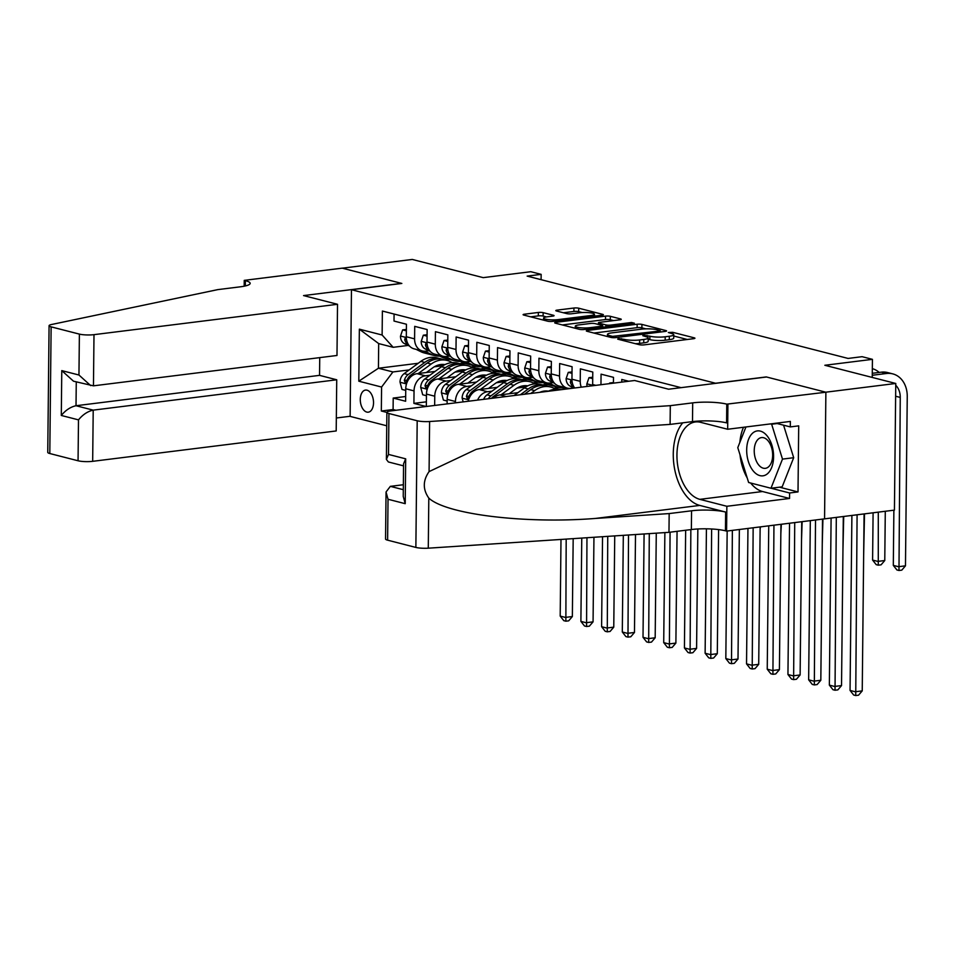 <?xml version="1.0" encoding="UTF-8"?>
<svg xmlns="http://www.w3.org/2000/svg" width="955" height="955" viewBox="0 0 955 955"><rect width="100%" height="100%" fill="white"/><g stroke="black" fill="none" stroke-linecap="round" stroke-linejoin="round"><path stroke-width="1.43" d="M618.219 338.548L617.718 339.156L639.313 344.695A3.414 0.621 0.6 0 0 644.088 344.874L693.545 338.703A3.414 0.621 0.6 0 0 694.93 338.225A3.414 0.621 0.6 0 0 694.261 337.843L672.666 332.304L668.345 332.519L671.616 333.498A10.935 1.994 0.6 0 1 673.753 334.716A10.935 1.994 0.6 0 1 669.324 336.267L665.205 336.781A10.935 1.994 0.6 0 1 649.913 336.208L643.765 335.36L642.799 335.706L646.058 336.685A10.935 1.994 0.6 0 1 648.206 337.891A10.935 1.994 0.6 0 1 643.777 339.455L639.647 339.968A10.935 1.994 0.6 0 1 624.355 339.395L618.219 338.548M366.78 412.083A11.138 6.53 -97.1 0 0 368.284 412.178A11.138 6.53 -97.1 0 0 373.501 401.577A11.138 6.53 -97.1 0 0 367.018 390.177A11.138 6.53 -97.1 0 0 365.526 390.07A11.138 6.53 -97.1 0 0 360.31 400.682A11.138 6.53 -97.1 0 0 366.78 412.083M543.144 312.643A3.414 0.621 0.6 0 0 538.357 312.464L524.486 314.195A3.414 0.621 0.6 0 0 523.101 314.673A3.414 0.621 0.6 0 0 523.77 315.055L547.752 321.214A3.414 0.621 0.6 0 0 552.527 321.381L601.984 315.222A3.414 0.621 0.6 0 0 603.369 314.732A3.414 0.621 0.6 0 0 602.701 314.362L578.718 308.202A3.414 0.621 0.6 0 0 573.943 308.023L557.183 310.112A3.414 0.621 0.6 0 0 555.798 310.602A3.414 0.621 0.6 0 0 556.467 310.984L566.733 313.61A3.414 0.621 0.6 0 0 571.508 313.789L579.816 312.751A9.144 1.671 0.6 0 1 589.378 312.703A9.144 1.671 0.6 0 1 594.404 314.243A9.144 1.671 0.6 0 1 590.691 315.544L558.138 319.603A9.144 1.671 0.6 0 1 548.576 319.65A9.144 1.671 0.6 0 1 543.562 318.111A9.144 1.671 0.6 0 1 547.263 316.809L552.682 316.141A3.414 0.621 0.6 0 0 554.067 315.651A3.414 0.621 0.6 0 0 553.399 315.269L543.144 312.643L543.109 316.069A3.414 0.621 0.6 0 0 538.322 315.89L530.705 316.833M715.868 383.206L766.256 376.927L825.788 392.195L895.766 383.468L824.845 365.276L872.428 359.343L862.079 356.681L848.088 358.435L527.148 276.102L541.151 274.36L530.789 271.709L483.206 277.642L412.297 259.45L342.32 268.176L401.84 283.444L351.464 289.723L715.868 383.325M587.695 330.406A3.414 0.621 0.6 0 0 586.31 330.896A3.414 0.621 0.6 0 0 586.979 331.266L610.961 337.425A3.414 0.621 0.6 0 0 615.736 337.604L665.193 331.433A3.414 0.621 0.6 0 0 666.578 330.943A3.414 0.621 0.6 0 0 665.91 330.573L641.927 324.413A3.414 0.621 0.6 0 0 637.152 324.234L587.695 330.406L587.683 331.457M579.351 329.32L555.368 323.16A3.414 0.621 0.6 0 1 554.7 322.79A3.414 0.621 0.6 0 1 556.085 322.301L605.542 316.129A3.414 0.621 0.6 0 1 610.329 316.308L620.583 318.946A3.414 0.621 0.6 0 1 621.251 319.328A3.414 0.621 0.6 0 1 619.867 319.806L599.812 322.312A3.414 0.621 0.6 0 0 598.427 322.79A3.414 0.621 0.6 0 0 599.095 323.172L605.912 324.915A3.414 0.621 0.6 0 0 610.687 325.094L631.565 322.492L634.418 323.22L584.138 329.499A3.414 0.621 0.6 0 1 579.351 329.32M895.766 383.468L894.429 510.125L726.588 531.099L726.851 506.281L789.546 498.462L762.532 491.527A39.167 22.968 82.9 0 1 750.654 483.027M405.684 396.516L393.209 398.068L405.624 401.255L405.756 388.769L414.04 390.893A13.931 10.994 -75.6 0 1 425.381 375.804L429.905 375.231M426.384 401.828L413.909 403.38L426.097 406.508M628.7 381.248L621.777 379.469L621.741 382.119M613.432 383.146L613.492 377.344L601.065 374.157L600.958 384.71M592.685 385.736A13.931 10.994 104.4 0 1 592.649 384.531L592.78 372.032L580.365 368.845L580.234 381.343A13.931 10.994 -75.6 0 0 581.285 387.157M574.695 387.981A13.931 10.994 104.4 0 1 571.95 379.219L572.081 366.72L559.654 363.533L559.523 376.031A13.931 10.994 -75.6 0 0 567.258 388.124A13.931 10.994 -75.6 0 0 570.577 388.327L573.824 387.921M567.258 388.124L558.973 385.999A13.931 10.994 104.4 0 1 551.238 373.906L551.369 361.408L538.954 358.221L538.823 370.719A13.931 10.994 -75.6 0 0 546.558 382.812A13.931 10.994 -75.6 0 0 549.877 383.015L553.112 382.609M546.558 382.812L538.274 380.687A13.931 10.994 104.4 0 1 530.538 368.594L530.67 356.096L518.243 352.908L518.111 365.407A13.931 10.994 -75.6 0 0 525.847 377.5A13.931 10.994 -75.6 0 0 529.165 377.702L532.413 377.309M525.847 377.5L517.562 375.375A13.931 10.994 104.4 0 1 509.827 363.282L509.958 350.795L497.543 347.608L497.412 360.095A13.931 10.994 -75.6 0 0 505.147 372.187A13.931 10.994 -75.6 0 0 508.466 372.39L511.701 371.996M505.147 372.187L496.863 370.062A13.931 10.994 104.4 0 1 489.127 357.97L489.258 345.483L476.832 342.296L476.7 354.783A13.931 10.994 -75.6 0 0 484.436 366.887A13.931 10.994 -75.6 0 0 487.754 367.09L491.001 366.684M484.436 366.887L476.151 364.762A13.931 10.994 104.4 0 1 468.416 352.658L468.547 340.171L456.132 336.984L456.001 349.47A13.931 10.994 -75.6 0 0 463.736 361.575A13.931 10.994 -75.6 0 0 467.055 361.778L470.29 361.372M463.736 361.575L455.451 359.45A13.931 10.994 104.4 0 1 447.716 347.345L447.847 334.859L435.42 331.671L435.289 344.17A13.931 10.994 -75.6 0 0 443.025 356.263A13.931 10.994 -75.6 0 0 446.343 356.466L449.59 356.06M443.025 356.263L434.752 354.138A13.931 10.994 104.4 0 1 427.004 342.045L427.136 329.547L414.721 326.359L414.589 338.858A13.931 10.994 -75.6 0 0 422.325 350.951A13.931 10.994 -75.6 0 0 425.644 351.154L428.879 350.748M455.01 372.104L462.793 371.137M480.281 368.952L484.77 368.391M405.756 388.769A13.931 10.994 104.4 0 1 417.096 373.68L435.086 371.435M471.054 366.947L476.306 366.29M434.656 405.445L434.752 396.206A13.931 10.994 -75.6 0 1 446.092 381.105L450.617 380.544M475.721 377.416L483.505 376.449M500.981 374.264L505.482 373.703M426.336 406.484L426.467 394.081A13.931 10.994 104.4 0 1 437.808 378.992L455.786 376.748M491.753 372.259L497.018 371.602M455.44 402.855L455.451 401.506A13.931 10.994 -75.6 0 1 466.792 386.417L471.316 385.856M496.421 382.728L504.204 381.761M521.681 379.577L526.181 379.016M447.119 403.893L447.167 399.381A13.931 10.994 104.4 0 1 458.507 384.292L476.497 382.06M512.465 377.571L517.717 376.915M477.596 400.085A13.931 10.994 -75.6 0 1 487.504 391.729L492.028 391.168M517.133 388.04L524.916 387.062M542.392 384.889L546.893 384.328M468.26 401.255A13.931 10.994 104.4 0 1 479.219 389.604L497.197 387.36M533.165 382.883L538.429 382.227M493.58 398.092A13.931 10.994 104.4 0 1 499.919 394.916L517.908 392.672M553.864 388.196L559.129 387.539M386.739 425.787L350.127 416.392L351.464 289.723M393.209 398.068L393.09 409.54L381.332 411.008L386.882 412.429M381.332 411.008L381.582 387.05L358.805 381.2L359.355 329.165L382.119 335.014L382.382 311.044L681.07 387.658M394.081 314.052L394.009 321.047L406.436 324.234L406.305 336.733A13.931 10.994 104.4 0 0 414.04 348.826L422.325 350.951M413.909 403.38L414.04 390.893M393.09 409.54L395.931 410.268M449.411 359.39L445.078 359.928M418.254 363.27L378.431 368.236L392.923 371.949L409.206 369.919M434.31 366.792L442.093 365.825M459.57 363.64L464.07 363.079M541.091 279.684L541.151 274.36M872.237 377.428L872.428 359.343M408.179 345.435L393.174 347.31L378.681 343.585L378.431 368.236L358.805 381.2M547.645 384.579L543.288 385.116M526.933 379.266L522.588 379.804M506.234 373.954L501.876 374.491M485.522 368.642L481.177 369.179M382.119 335.014L393.174 347.31M392.923 371.949L381.582 387.05M464.822 363.33L460.465 363.879M359.355 329.165L378.681 343.585M635.397 343.693A10.935 1.994 0.6 0 0 639.611 343.382L639.647 339.968M648.206 337.891L648.17 341.317A10.935 1.994 0.6 0 1 643.742 342.869L639.611 343.382M673.753 334.716L673.717 338.13A10.935 1.994 0.6 0 1 669.288 339.694L665.169 340.207A10.935 1.994 0.6 0 1 649.878 339.634L648.194 339.204M687.29 339.491L673.741 336.017M645.795 328.842L641.891 327.84A3.414 0.621 0.6 0 0 637.116 327.661L593.914 333.044M612.573 336.363L659.32 331.087L660.299 330.74L656.885 329.726A10.935 1.994 0.6 0 0 641.581 329.153L611.916 332.853A10.935 1.994 0.6 0 0 607.476 334.405A10.935 1.994 0.6 0 0 609.624 335.611L612.573 336.363L612.561 337.652M562.304 324.939L605.506 319.555L605.542 316.129M613.611 320.594L610.293 319.734A3.414 0.621 0.6 0 0 605.506 319.555M579.005 324.903A9.144 1.671 0.6 0 0 575.292 326.204A9.144 1.671 0.6 0 0 580.318 327.744A9.144 1.671 0.6 0 0 589.88 327.696L601.352 326.264A3.414 0.621 0.6 0 0 602.736 325.774A3.414 0.621 0.6 0 0 602.056 325.404L595.252 323.65A3.414 0.621 0.6 0 0 590.476 323.47L579.005 324.903M546.463 316.929L543.109 316.069M582.264 312.548L578.682 311.628A3.414 0.621 0.6 0 0 573.907 311.449L563.402 312.763M595.729 315.998L594.38 315.651M851.896 515.437L850.057 690.429L855.238 691.766L862.234 690.883L864.084 513.909M857.089 514.781L855.74 695.55L853.663 695.025L850.057 690.429M862.234 690.883L858.533 695.204L855.74 695.55M893.88 510.197L893.307 565.384L898.476 566.709L905.471 565.838L907.25 396.552A26.119 20.616 104.4 0 0 892.746 373.871A26.119 20.616 104.4 0 0 886.527 373.489L872.261 375.267M892.746 373.871L887.565 372.546A26.119 20.616 104.4 0 0 881.346 372.163L872.285 373.298M895.742 385.271A17.405 13.74 -75.6 0 1 900.255 397.423L898.977 570.493L896.912 569.968L893.307 565.384M905.471 565.838L901.783 570.147L898.977 570.493M753.209 470.911A22.634 13.263 -97.1 0 0 771.676 467.484A22.634 13.263 -97.1 0 0 767.068 435.826A22.634 13.263 -97.1 0 0 748.601 439.252A22.634 13.263 -97.1 0 0 753.209 470.911M758.7 464.966A15.495 9.084 -97.1 0 0 765.361 468.332A15.495 9.084 -97.1 0 0 772.535 457.541A15.495 9.084 -97.1 0 0 768.19 440.935A15.495 9.084 -97.1 0 0 761.529 437.581A15.495 9.084 -97.1 0 0 754.355 448.361A15.495 9.084 -97.1 0 0 758.7 464.966M783.577 425.19L793.689 457.708L782.169 486.847L770.972 488.244L748.625 482.502L737.785 447.632L745.939 426.969M770.446 423.913L771.652 424.223L782.491 459.104L770.972 488.244M777.143 423.543L771.652 424.223M793.689 457.708L782.491 459.104M403.356 484.734L390.332 486.358L403.308 489.688M670.303 405.66L692.697 402.867A24.376 4.441 -179.4 0 1 726.779 404.144L825.884 392.219L766.567 376.998L668.596 389.21L634.645 380.508L391.12 410.877A10.445 1.898 0.6 0 0 386.882 412.357A10.445 1.898 0.6 0 0 388.936 413.515L417.192 420.761A10.445 1.898 0.6 0 0 429.607 421.513L670.303 405.66L670.1 424.402L596.302 429.261L556.98 432.997L476.259 449.316L429.082 471.603C422.814 480.592 422.719 489.414 428.807 498.092C446.164 514.387 524.82 523.997 595.371 518.446L669.168 513.575L691.563 510.794A24.376 4.441 -179.4 0 1 725.645 512.059L725.454 530.801L726.588 531.099M669.168 513.575L668.978 532.329L691.36 529.536A24.376 4.441 -179.4 0 1 725.454 530.801M726.779 404.144L726.588 422.886A24.376 4.441 -179.4 0 0 692.494 421.609L670.1 424.402M388.936 413.515L388.506 454.425L405.684 458.83L405.218 503.679L388.028 499.262L387.611 540.172L415.867 547.43L417.192 420.761M428.807 498.092L428.282 548.182L668.978 532.329M727.913 404.431L727.662 429.249L790.358 421.43L790.298 426.909L775.949 423.232M779.471 487.181L798.01 491.932L798.702 425.858L790.298 426.909M798.01 491.932L789.606 492.983L789.546 498.462M825.884 392.219L824.559 518.887M727.662 429.249L700.636 422.325A39.167 22.968 -97.1 0 0 695.383 421.967A39.167 22.968 -97.1 0 0 677.047 459.26A39.167 22.968 -97.1 0 0 699.836 499.346L726.851 506.281M682.741 422.826A45.351 26.585 -97.1 0 0 674.839 470.135A45.351 26.585 -97.1 0 0 699.764 505.422L725.645 512.059M428.282 548.182A10.445 1.898 -179.4 0 1 415.867 547.43M387.611 540.172A10.445 1.898 -179.4 0 1 385.557 539.026L386.047 491.992L390.332 486.358M747.18 477.882A39.167 22.968 82.9 0 1 740.029 454.867M739.862 442.344A39.167 22.968 82.9 0 1 743.503 427.279M771.079 488.232L789.606 492.983M388.506 454.425L386.393 459.391L388.375 461.969L403.559 465.861M405.684 458.83L403.571 463.796L403.237 496.397L405.218 503.679M388.028 499.262L386.047 491.992M337.521 304.287L93.996 334.656L93.459 385.832L336.984 355.475L337.521 304.287L303.559 295.584L401.53 283.36L342.212 268.152L244.241 280.364L244.182 286.202M319.734 357.624L319.543 375.363L336.733 379.78L336.196 430.956L92.671 461.325A10.445 1.898 -179.4 0 1 78.059 460.776L49.803 453.53A10.445 1.898 -179.4 0 1 47.75 452.372L49.075 325.703A10.445 1.898 0.6 0 1 51.474 324.521L217.883 289.604L240.278 286.822A24.376 4.441 0.6 0 0 250.162 283.349A24.376 4.441 0.6 0 0 245.375 280.651L244.241 280.364M78.059 460.776L78.489 419.866L61.299 415.461L61.777 370.612L78.955 375.017L79.384 334.107L51.128 326.861L49.803 453.53M350.139 416.273L336.327 417.992M336.733 379.78L93.208 410.137L92.671 461.325M49.075 325.703A10.445 1.898 0.6 0 0 51.128 326.861M79.384 334.107A10.445 1.898 0.6 0 0 93.996 334.656M319.543 375.363L76.018 405.732L93.208 410.137C87.741 411.33 82.834 414.565 78.489 419.866M61.299 415.461C65.644 410.161 70.551 406.914 76.018 405.732L76.269 381.916M61.777 370.612L73.511 381.2L93.459 385.832M78.955 375.017L90.689 385.617M831.101 518.028L829.358 685.117L834.527 686.454L841.534 685.583L843.301 516.5M836.305 517.383L835.028 690.238L832.963 689.713L829.358 685.117M841.534 685.583L837.833 689.892L835.028 690.238M810.317 520.654L808.646 679.805L813.827 681.142L820.823 680.27L822.518 519.138M815.51 520.009L814.329 684.926L812.251 684.401L808.646 679.805M820.823 680.27L817.122 684.58L814.329 684.926M789.534 523.245L787.947 674.505L793.128 675.83L800.123 674.958L801.723 521.728M794.727 522.6L793.617 679.614L791.552 679.089L787.947 674.505M800.123 674.958L796.422 679.268L793.617 679.614M768.739 525.847L767.235 669.192L772.416 670.517L779.411 669.646L780.939 524.319M773.944 525.19L772.917 674.302L770.84 673.776L767.235 669.192M779.411 669.646L775.711 673.955L772.917 674.302M873.097 512.787L872.595 560.072L877.776 561.397L884.772 560.525L885.285 511.271M878.29 512.143L878.278 565.181L876.201 564.656L872.595 560.072M884.772 560.525L881.071 564.835L878.278 565.181M879.173 372.438A26.119 20.616 104.4 0 0 872.333 368.642M863.654 555.261L864.502 513.862M842.955 549.949L843.707 516.452M611.331 383.409L609.684 382.991L609.457 383.647M613.432 382.561L609.684 382.991M822.243 544.637L822.924 519.09M747.956 528.437L746.535 663.88L751.716 665.205L758.712 664.334L760.144 526.909M753.149 527.781L752.206 668.989L750.141 668.464L746.535 663.88M758.712 664.334L755.011 668.643L752.206 668.989M592.709 378.634L588.972 377.679L586.836 383.994A9.228 7.282 104.4 0 0 587.134 386.429M592.733 377.249L588.972 377.679M801.543 539.324L802.14 521.681M727.161 531.028L725.824 658.568L731.005 659.893L738 659.022L739.361 529.5M732.366 530.383L731.506 663.689L729.441 663.152L725.824 658.568M738 659.022L734.3 663.331L731.506 663.689M572.009 373.321L568.273 372.366L566.124 378.681A9.228 7.282 104.4 0 0 570.123 386.107L574.086 388.052M572.021 371.937L568.273 372.366M572.033 381.033L570.804 380.579L570.374 382.215A9.228 7.282 104.4 0 0 574.062 387.109L570.123 386.107M780.832 534.024L781.345 524.271M706.425 528.819L705.124 653.256L710.305 654.581L717.301 653.709L718.602 529.595M711.618 528.986L710.795 658.377L708.729 657.84L705.124 653.256M717.301 653.709L713.6 658.019L710.795 658.377M551.31 368.009L547.561 367.054L545.424 373.369A9.228 7.282 104.4 0 0 549.423 380.794L554.545 383.325M561.062 386.536L565.838 388.888A26.633 21.022 104.4 0 0 566.16 389.043M551.322 366.625L547.561 367.054M551.322 375.721L550.092 375.267L549.674 376.903A9.228 7.282 104.4 0 0 553.363 381.797L549.423 380.794M565.002 387.551L567.664 388.852M568.607 388.745L567.473 388.184M760.132 528.712L760.562 526.862M548.265 391.275A26.633 21.022 -75.6 0 1 561.027 389.664L561.074 389.676M685.654 530.24L684.425 647.944L689.594 649.269L696.589 648.397L697.842 528.975M690.847 529.595L690.095 653.065L688.03 652.528L684.425 647.944M696.589 648.397L692.888 652.719L690.095 653.065M530.598 362.697L526.862 361.742L524.713 368.057A9.228 7.282 104.4 0 0 528.712 375.482L533.845 378.013M540.363 381.224L545.138 383.576A26.633 21.022 104.4 0 0 548.373 384.781L552.312 385.796A26.633 21.022 104.4 0 0 553.566 386.059M549.089 383.086L555.488 386.238A26.633 21.022 104.4 0 0 558.735 387.444A26.633 21.022 104.4 0 0 563.904 387.933M530.61 361.324L526.862 361.742M544.302 382.239L549.065 384.59A26.633 21.022 104.4 0 0 552.312 385.796M558.735 387.444L554.795 386.429A26.633 21.022 -75.6 0 1 551.548 385.223L546.773 382.871M530.622 370.409L529.392 369.955L528.963 371.591A9.228 7.282 104.4 0 0 532.651 376.497L528.712 375.482M539.802 392.326A22.108 17.453 -75.6 0 1 548.48 391.168M530.813 393.448L534.681 390.619A26.633 21.022 -75.6 0 1 550.677 387.014A26.633 21.022 -75.6 0 1 555.631 389.186M513.993 395.549L524.331 387.957A26.633 21.022 -75.6 0 1 540.315 384.352L544.255 385.366A26.633 21.022 104.4 0 0 528.258 388.971L520.391 394.749M544.111 391.096A22.108 17.453 -75.6 0 1 544.863 391.705M524.426 394.248L530.741 389.604A26.633 21.022 -75.6 0 1 546.738 385.999L550.677 387.014M545.484 385.736A26.633 21.022 104.4 0 0 544.255 385.366M546.236 390.965A22.108 17.453 -75.6 0 1 547.048 391.431M664.871 532.592L663.713 642.631L668.894 643.957L675.889 643.085L677.059 531.314M670.064 532.186L669.395 647.753L667.318 647.215L663.713 642.631M675.889 643.085L672.189 647.406L669.395 647.753M509.898 357.385L506.15 356.43L504.013 362.745A9.228 7.282 104.4 0 0 508.012 370.17L513.133 372.701M519.663 375.912L524.426 378.276A26.633 21.022 104.4 0 0 527.673 379.469L531.613 380.484A26.633 21.022 104.4 0 0 532.866 380.747M528.39 377.774L534.776 380.926A26.633 21.022 104.4 0 0 538.023 382.131A26.633 21.022 104.4 0 0 543.192 382.621M509.91 356.012L506.15 356.43M523.591 376.927L528.366 379.278A26.633 21.022 104.4 0 0 531.613 380.484M538.023 382.131L534.096 381.117A26.633 21.022 -75.6 0 1 530.849 379.911L526.062 377.559M509.91 365.096L508.681 364.643L508.263 366.278A9.228 7.282 104.4 0 0 511.952 371.185L508.012 370.17M509.182 393.758L515.569 389.079A22.108 17.453 -75.6 0 1 527.781 385.856M501.089 394.773L513.981 385.307A26.633 21.022 -75.6 0 1 529.965 381.702A26.633 21.022 -75.6 0 1 534.919 383.874M483.648 399.333A9.228 7.282 -75.6 0 1 486.99 394.869L503.619 382.645A26.633 21.022 -75.6 0 1 519.615 379.04L523.543 380.054A26.633 21.022 104.4 0 0 507.559 383.659L490.93 395.871A9.228 7.282 104.4 0 0 488.363 398.748M523.4 385.784A22.108 17.453 -75.6 0 1 525.202 387.348M491.55 398.342A9.228 7.282 -75.6 0 1 493.413 396.516L510.042 384.292A26.633 21.022 -75.6 0 1 526.026 380.687L529.965 381.702M524.773 380.424A26.633 21.022 104.4 0 0 523.543 380.054M527.47 386.011A22.108 17.453 104.4 0 0 526.838 385.725M525.537 385.653A22.108 17.453 -75.6 0 1 526.766 386.393M644.088 533.964L643.013 637.319L648.182 638.644L655.178 637.773L656.276 533.165M649.281 533.618L648.684 642.44L646.619 641.903L643.013 637.319M655.178 637.773L651.489 642.094L648.684 642.44M489.187 352.085L485.45 351.118L483.302 357.433A9.228 7.282 104.4 0 0 487.313 364.858L492.434 367.389M498.952 370.6L503.727 372.963A26.633 21.022 104.4 0 0 506.974 374.157L510.901 375.172A26.633 21.022 104.4 0 0 512.155 375.446M507.678 372.462L514.077 375.613A26.633 21.022 104.4 0 0 517.324 376.819A26.633 21.022 104.4 0 0 522.492 377.309M489.199 350.7L485.45 351.118M502.891 371.614L507.654 373.966A26.633 21.022 104.4 0 0 510.901 375.172M517.324 376.819L513.384 375.804A26.633 21.022 -75.6 0 1 510.137 374.611L505.362 372.247M489.211 359.796L487.981 359.331L487.551 360.966A9.228 7.282 104.4 0 0 491.24 365.872L487.313 364.858M488.483 388.458L494.857 383.767A22.108 17.453 -75.6 0 1 507.069 380.544M480.377 389.461L493.269 379.995A26.633 21.022 -75.6 0 1 509.266 376.389A26.633 21.022 -75.6 0 1 514.22 378.562M463.175 401.888L462.125 397.996A9.228 7.282 -75.6 0 1 466.291 389.556L482.92 377.332A26.633 21.022 -75.6 0 1 498.904 373.739L502.843 374.742A26.633 21.022 104.4 0 0 486.847 378.347L470.218 390.559A9.228 7.282 104.4 0 0 466.422 396.397L467.449 398.832L468.905 397.029A9.228 7.282 -75.6 0 1 472.701 391.204L489.33 378.98A26.633 21.022 -75.6 0 1 505.326 375.375L509.266 376.389M502.7 380.472A22.108 17.453 -75.6 0 1 504.491 382.036M504.073 375.112A26.633 21.022 104.4 0 0 502.843 374.742M506.759 380.699A22.108 17.453 104.4 0 0 506.126 380.412M504.825 380.341A22.108 17.453 -75.6 0 1 506.055 381.081M623.317 535.325L622.302 632.007L627.483 633.332L634.478 632.461L635.505 534.525M628.509 534.991L627.984 637.128L625.907 636.603L622.302 632.007M634.478 632.461L630.778 636.782L627.984 637.128M468.487 346.772L464.739 345.806L462.602 352.12A9.228 7.282 104.4 0 0 466.601 359.546L471.734 362.076M478.252 365.288L483.015 367.651A26.633 21.022 104.4 0 0 486.262 368.845L490.202 369.86A26.633 21.022 104.4 0 0 491.455 370.134M486.978 367.15L493.377 370.301A26.633 21.022 104.4 0 0 496.612 371.507A26.633 21.022 104.4 0 0 501.781 371.996M468.499 345.388L464.739 345.806M482.18 366.302L486.955 368.654A26.633 21.022 104.4 0 0 490.202 369.86M496.612 371.507L492.685 370.492A26.633 21.022 -75.6 0 1 489.438 369.299L484.651 366.935M468.499 354.484L467.27 354.019L466.852 355.654A9.228 7.282 104.4 0 0 470.54 360.56L470.552 360.572M467.771 383.146L474.158 378.455A22.108 17.453 -75.6 0 1 486.37 375.231M459.677 384.149L472.57 374.682A26.633 21.022 -75.6 0 1 488.554 371.077A26.633 21.022 -75.6 0 1 493.52 373.25M447.155 401.028L443.407 400.061L441.413 392.684A9.228 7.282 -75.6 0 1 445.579 384.244L462.208 372.02A26.633 21.022 -75.6 0 1 478.204 368.427L482.132 369.43A26.633 21.022 104.4 0 0 466.147 373.035L449.519 385.247A9.228 7.282 104.4 0 0 445.722 391.084L446.749 393.52L448.205 391.717A9.228 7.282 -75.6 0 1 452.002 385.892L468.63 373.668A26.633 21.022 -75.6 0 1 484.627 370.074L488.554 371.077M481.989 375.16A22.108 17.453 -75.6 0 1 483.791 376.724M483.361 369.8A26.633 21.022 104.4 0 0 482.132 369.43M486.059 375.387A22.108 17.453 104.4 0 0 485.427 375.1M484.125 375.029A22.108 17.453 -75.6 0 1 485.355 375.769M602.545 536.698L601.602 626.695L606.771 628.032L613.767 627.149L614.734 535.898M607.738 536.352L607.273 631.816L605.207 631.291L601.602 626.695M613.767 627.149L610.078 631.47L607.273 631.816M447.776 341.46L444.039 340.493L441.89 346.808A9.228 7.282 104.4 0 0 445.901 354.233L451.023 356.764M457.541 359.987L462.315 362.339A26.633 21.022 104.4 0 0 465.563 363.545L469.49 364.547A26.633 21.022 104.4 0 0 470.743 364.822M466.267 361.838L472.665 364.989A26.633 21.022 104.4 0 0 475.912 366.195A26.633 21.022 104.4 0 0 481.081 366.684M447.788 340.076L444.039 340.493M461.48 360.99L466.243 363.342A26.633 21.022 104.4 0 0 469.49 364.547M475.912 366.195L471.973 365.18A26.633 21.022 -75.6 0 1 468.738 363.986L463.951 361.623M447.8 349.172L446.57 348.706L446.152 350.342A9.228 7.282 104.4 0 0 449.829 355.248L449.853 355.26M447.071 377.834L453.458 373.142A22.108 17.453 -75.6 0 1 465.658 369.919M438.966 378.837L451.858 369.37A26.633 21.022 -75.6 0 1 467.855 365.765A26.633 21.022 -75.6 0 1 472.809 367.938M426.443 395.716L422.707 394.749L420.713 387.372A9.228 7.282 -75.6 0 1 424.88 378.932L441.508 366.708A26.633 21.022 -75.6 0 1 457.493 363.115L461.432 364.118A26.633 21.022 104.4 0 0 445.436 367.723L428.807 379.935A9.228 7.282 104.4 0 0 425.011 385.772L426.037 388.208L427.494 386.417A9.228 7.282 -75.6 0 1 431.29 380.579L447.931 368.355A26.633 21.022 -75.6 0 1 463.915 364.762L467.855 365.765M461.289 369.848A22.108 17.453 -75.6 0 1 463.08 371.411M462.662 364.488A26.633 21.022 104.4 0 0 461.432 364.118M465.348 370.074A22.108 17.453 104.4 0 0 464.715 369.788M463.414 369.716A22.108 17.453 -75.6 0 1 464.643 370.456M581.762 538.071L580.891 621.383L586.072 622.72L593.067 621.848L593.95 537.259M586.955 537.725L586.573 626.504L584.496 625.979L580.891 621.383M593.067 621.848L589.366 626.158L586.573 626.504M427.076 336.148L423.328 335.181L421.191 341.496A9.228 7.282 104.4 0 0 425.19 348.921L430.323 351.452M436.841 354.675L441.604 357.027A26.633 21.022 104.4 0 0 444.851 358.232L448.79 359.235A26.633 21.022 104.4 0 0 450.044 359.51M445.567 356.525L451.966 359.677A26.633 21.022 104.4 0 0 455.201 360.883A26.633 21.022 104.4 0 0 460.37 361.384M427.088 334.763L423.328 335.181M440.768 355.678L445.543 358.03A26.633 21.022 104.4 0 0 448.79 359.235M455.201 360.883L451.273 359.88A26.633 21.022 -75.6 0 1 448.026 358.674L443.239 356.311M427.088 343.86L425.858 343.394L425.441 345.042A9.228 7.282 104.4 0 0 429.129 349.936L425.19 348.921M426.36 372.522L432.746 367.83A22.108 17.453 -75.6 0 1 444.958 364.607M418.266 373.524L431.159 364.058A26.633 21.022 -75.6 0 1 447.143 360.453A26.633 21.022 -75.6 0 1 452.109 362.625M405.744 390.404L401.995 389.437L400.002 382.06A9.228 7.282 -75.6 0 1 404.168 373.62L420.797 361.396A26.633 21.022 -75.6 0 1 436.793 357.803L440.721 358.805A26.633 21.022 104.4 0 0 424.736 362.411L408.107 374.635A9.228 7.282 104.4 0 0 404.311 380.46L405.338 382.895L406.794 381.105A9.228 7.282 -75.6 0 1 410.59 375.267L427.219 363.043A26.633 21.022 -75.6 0 1 443.216 359.45L447.143 360.453M440.577 364.535A22.108 17.453 -75.6 0 1 442.38 366.099M441.95 359.175A26.633 21.022 104.4 0 0 440.721 358.805M444.648 364.762A22.108 17.453 104.4 0 0 444.015 364.476M442.714 364.404A22.108 17.453 -75.6 0 1 443.944 365.144M560.991 539.432L560.191 616.082L565.36 617.408L572.355 616.536L573.179 538.632M566.184 539.098L565.861 621.192L563.796 620.666L560.191 616.082M572.355 616.536L568.667 620.846L565.861 621.192M406.364 330.836L402.628 329.881L400.479 336.196A9.228 7.282 104.4 0 0 404.49 343.621L409.611 346.14M416.129 349.363L420.904 351.715A26.633 21.022 104.4 0 0 424.151 352.92L428.079 353.923A26.633 21.022 104.4 0 0 429.332 354.198M424.856 351.213L431.254 354.365A26.633 21.022 104.4 0 0 434.501 355.57A26.633 21.022 104.4 0 0 439.67 356.072M406.376 329.451L402.628 329.881M420.069 350.366L424.832 352.717A26.633 21.022 104.4 0 0 428.079 353.923M434.501 355.57L430.562 354.568A26.633 21.022 -75.6 0 1 427.327 353.362L422.54 350.998M406.388 338.548L405.159 338.094L404.741 339.729A9.228 7.282 104.4 0 0 408.418 344.624L404.49 343.621M417.096 373.68L425.381 375.804M437.808 378.992L446.092 381.105M458.507 384.292L466.792 386.417M479.219 389.604L487.504 391.729M499.919 394.916L506.174 396.528M406.305 336.733L414.589 338.858M427.004 342.045L435.289 344.17M447.716 347.345L456.001 349.47M468.416 352.658L476.7 354.783M489.127 357.97L497.412 360.095M509.827 363.282L518.111 365.407M530.538 368.594L538.823 370.719M551.238 373.906L559.523 376.031M571.95 379.219L580.234 381.343M592.649 384.531L595.836 385.343M447.167 399.381L455.451 401.506M426.467 394.081L434.752 396.206M624.343 340.851L624.355 339.395M643.742 342.869L643.777 339.455M647.096 337.008L647.12 335.492M649.878 339.634L649.913 336.208M665.169 340.207L665.205 336.781M669.288 339.694L669.324 336.267M672.654 333.82L672.666 332.304M694.249 338.583L694.261 337.843M621.55 340.135L621.562 338.679M637.116 327.661L637.152 324.234M641.891 327.84L641.927 324.413M665.898 331.313L665.91 330.573M615.903 337.581L615.915 336.494M659.32 332.161L659.32 331.087M609.612 337.079L609.624 335.611M556.073 323.339L556.085 322.301M610.293 319.734L610.329 316.308M620.583 319.686L620.583 318.946M599.083 324.64L599.095 323.172M605.888 326.777L605.912 324.915M610.675 326.18L610.687 325.094M631.553 323.578L631.565 322.492M589.868 328.783L589.88 327.696M601.34 327.35L601.352 326.264M553.399 316.021L553.399 315.269M558.126 320.689L558.138 319.603M590.679 316.63L590.691 315.544M557.171 311.163L557.183 310.112M573.907 311.449L573.943 308.023M578.682 311.628L578.718 308.202M602.689 315.102L602.701 314.362M524.474 315.234L524.486 314.195M538.322 315.89L538.357 312.464M886.527 373.489L881.346 372.163M900.255 397.423L895.623 396.23M691.563 510.794L691.36 529.536M692.494 421.609L692.697 402.867M429.607 421.513L429.082 471.603M595.371 518.446L699.764 505.422M762.532 491.527L699.836 499.346M245.328 285.951L245.375 280.651M592.661 385.319L586.883 383.838M571.961 380.006L566.184 378.526M572.152 381.988L570.374 382.215M551.25 374.694L545.472 373.214M551.453 376.676L549.674 376.903M530.55 369.382L524.773 367.902M549.065 384.59L545.138 383.576M555.488 386.238L551.548 385.223M530.741 371.376L528.963 371.591M530.741 389.604L534.681 390.619M524.331 387.957L528.258 388.971M509.839 364.07L504.061 362.59M528.366 379.278L524.426 378.276M534.776 380.926L530.849 379.911M510.042 366.063L508.263 366.278M510.042 384.292L513.981 385.307M503.619 382.645L507.559 383.659M493.413 396.516L495 396.922M486.99 394.869L490.93 395.871M489.139 358.758L483.361 357.277M507.654 373.966L503.727 372.963M514.077 375.613L510.137 374.611M489.33 360.751L487.551 360.966M462.172 398.187L468.63 399.835M489.33 378.98L493.269 379.995M482.92 377.332L486.847 378.347M472.701 391.204L474.289 391.61M466.291 389.556L470.218 390.559M469.215 396.05L466.422 396.397M468.428 353.445L462.65 351.965M486.955 368.654L483.015 367.651M493.377 370.301L489.438 369.299M470.54 360.56L466.601 359.546M468.63 355.439L466.852 355.654M441.461 392.875L447.919 394.522M468.63 373.668L472.57 374.682M462.208 372.02L466.147 373.035M452.002 385.892L453.589 386.298M445.579 384.244L449.519 385.247M448.504 390.738L445.722 391.084M447.728 348.133L441.95 346.653M466.243 363.342L462.315 362.339M472.665 364.989L468.738 363.986M449.829 355.248L445.901 354.233M447.919 350.127L446.152 350.342M420.761 387.563L427.219 389.222M447.931 368.355L451.858 369.37M441.508 366.708L445.436 367.723M431.29 380.579L432.878 380.985M424.88 378.932L428.807 379.935M427.804 385.426L425.011 385.772M427.016 342.821L421.239 341.341M445.543 358.03L441.604 357.027M451.966 359.677L448.026 358.674M427.219 344.815L425.441 345.042M400.05 382.251L406.508 383.91M427.219 363.043L431.159 364.058M420.797 361.396L424.736 362.411M410.59 375.267L412.178 375.673M404.168 373.62L408.107 374.635M407.093 380.114L404.311 380.46M406.317 337.521L400.539 336.029M424.832 352.717L420.904 351.715M431.254 354.365L427.327 353.362M406.508 339.502L404.741 339.729M660.287 332.042L660.299 330.74M607.452 336.518L607.476 334.405M598.415 324.461L598.427 322.79M575.28 328.269L575.292 326.204M602.712 327.171L602.736 325.774M543.538 320.128L543.562 318.111M594.38 316.165L594.404 314.243M386.882 412.357L386.393 459.391"/></g></svg>
